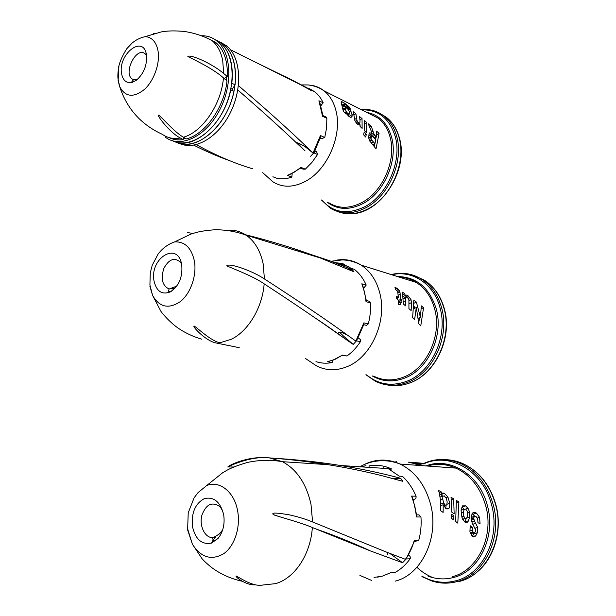 <?xml version="1.0" encoding="UTF-8"?>
<svg xmlns="http://www.w3.org/2000/svg" width="616" height="616" viewBox="0 0 616 616"><rect width="100%" height="100%" fill="white"/><g stroke="black" fill="none" stroke-linecap="round" stroke-linejoin="round"><path stroke-width="0.92" d="M223.724 514.984C222.969 511.757 221.914 509.278 220.566 507.561L220.058 506.706C212.058 501.27 205.975 504.196 201.809 515.492C199.153 525.764 204.751 537.56 212.481 537.722L215.692 537.252L213.09 539.947L211.511 543.073C201.763 544.967 195.395 539.377 192.415 526.318C191.291 512.758 195.264 503.534 204.32 498.629C213.945 496.411 220.412 501.863 223.724 514.984C224.971 524.301 223.054 532.147 217.979 538.515L211.519 543.073L213.097 539.947L215.7 537.252M462.785 519.55L463.193 519.034M465.634 505.859L468.021 508.315L469.638 512.165L469.839 517.024L467.944 521.814L466.843 522.483L464.58 521.875L461.9 517.255L461.068 510.641L462.354 505.89L465.634 505.859L461.946 507.014L464.148 509.209L463.455 512.258L463.794 516.162L465.088 518.456L466.666 518.279L467.621 515.176L467.221 511.28L465.711 509.055L461.107 510.163M465.088 518.456L462.631 519.203M463.794 516.162L461.792 516.778M463.455 512.258L461.13 512.974M461.584 510.01L461.122 509.948M469.839 517.024L466.882 517.933M469.638 512.165L467.575 512.805M468.021 508.315L465.688 509.047M468.791 520.62L464.88 522.075M466.066 518.687L465.095 521.744M442.889 496.057L442.735 499.022L443.705 503.049L445.306 505.135L446.777 504.966L447.185 502.017L446.361 498.382L444.298 495.857L439.978 497.004M445.306 505.135L443.674 505.659M443.705 503.049L440.686 504.011M442.735 499.022L440.348 499.792M441.71 493.924L442.835 492.969L444.483 493.354L447.924 497.02L449.796 503.364C449.796 506.275 449.472 507.969 448.833 508.446L446.007 508.631L443.22 504.758L443.127 512.404L440.694 510.764C440.994 503.472 440.294 496.712 438.577 490.467L441.233 491.876L441.71 493.924L439.555 494.625M443.22 504.758L440.74 505.543M448.833 508.446L446.939 509.047M446.1 505.382L445.722 508.392M449.796 503.364L447.077 504.227M447.924 497.02L445.969 497.651M444.483 493.354L440.779 494.563L442.704 496.119M441.233 491.876L439.108 492.569M453.692 498.845L454.138 513.775L451.798 512.158L451.043 497.305L453.692 498.845L451.374 499.584M453.953 515.9L453.453 519.788L451.235 518.141L451.659 514.268L453.953 515.9L451.42 516.678M458.905 501.963L457.796 523.138L455.678 521.482L456.356 500.423L458.905 501.963L456.587 502.702M479.602 517.363L480.057 523.854L477.954 522.622L477.677 518.895L476.183 516.701L474.451 516.354L473.681 517.994L474.389 521.005L477.747 527.427L477.338 532.755L475.837 535.666L473.873 536.936L471.864 536.02L469.916 531.623L470.247 525.779L472.333 527.311L472.218 530.291L473.196 532.17L474.728 532.532L475.467 531.392L475.575 529.76L472.249 523.23L471.448 520.081L471.425 516.331L472.233 513.336L473.912 512.119L476.476 513.143L479.602 517.363L477.315 518.064M476.476 513.143L472.803 514.268L474.797 516.247M472.033 513.783L472.803 514.268M473.912 512.119L473.057 512.389M474.728 532.532L470.432 533.741M473.196 532.17L470.231 533.04M472.218 530.291L469.877 530.984M472.333 527.311L469.9 528.035M475.837 535.666L472.603 536.613M477.338 532.755L473.666 533.833L472.364 536.451M473.935 532.771L473.666 533.833M477.747 527.427L475.044 528.228M474.389 521.005L471.771 521.798M473.743 519.465L471.456 520.158M473.681 517.994L471.34 518.711M474.451 516.354L471.356 517.301M396.588 461.723L394.325 462.123M383.406 467.698L382.498 468.26M408.3 462.123L420.335 463.04L424.178 463.925L415.577 463.278L422.499 465.249L420.42 465.095L408.3 462.123M398.275 463.348L398.945 463.255M420.335 463.04L420.482 463.648M416.739 465.265L416.193 465.118M422.499 465.249L422.607 465.688M415.916 464.687L418.988 465.427M415.577 463.278L415.669 463.663M379.364 576.83L377.554 577.123M408.393 555.031L408.616 555.147C410.194 556.102 410.703 557.318 410.125 558.774C405.913 564.672 400.931 569.215 395.187 572.418L390.351 572.88M273.057 458.165C296.812 459.613 319.304 462.054 340.533 465.503C359.297 468.56 377.007 472.21 393.655 476.461L400.685 478.293L402.733 481.304L382.498 475.837C365.457 471.517 347.332 467.798 328.12 464.687C309.478 461.684 289.882 459.413 269.315 457.88L282.428 461.692C296.812 469.407 306.329 483.614 310.988 504.304L312.597 521.96L385.139 551.582L405.759 559.467L402.564 562.731L389.851 553.445M312.597 521.96C305.559 519.065 297.567 516.639 288.627 514.683L279.002 513.274C276.114 513.182 271.002 512.512 273.458 514.714C278.401 516.67 301.155 522.63 312.351 527.519L370.524 550.966L402.564 562.731M414.206 541.749L418.765 540.247C420.805 532.701 421.537 524.947 420.951 516.97L419.072 514.876L416.685 514.861M413.313 499.645L413.89 499.507C415.608 498.968 416.331 497.867 416.054 496.219C412.705 488.257 408.177 481.635 402.456 476.353L399.307 476.176L388.288 468.684L391.329 468.838C384.053 465.519 376.676 464.526 369.192 465.858L368.899 467.367M365.989 465.642L361.199 466.859M418.765 540.247L414.298 540.363L414.222 541.695L406.96 557.318L405.628 559.005L410.125 558.774M417.263 514.868L419.072 514.876M416.054 496.219L411.619 496.08L412.543 497.551L416.739 515.384L416.508 516.955L420.951 516.97M390.559 469.846L391.453 468.892M312.351 527.519C310.541 554.577 294.694 578.293 275.56 583.645L262.778 585.031C253.422 586.909 241.649 578.925 236.251 575.991C234.119 575.952 245.568 585.616 255.494 584.815M263.756 457.696C247.84 456.795 230.207 464.441 227.797 466.951C228.066 466.651 250.596 455.547 269.315 457.88M387.733 552.614L387.61 554.385M393.578 478.74L400.685 478.293M345.06 540.732L345.499 540.07M136.452 80.18L132.409 82.298C126.619 83.584 123.008 80.704 121.568 73.658C117.748 54.247 143.428 34.134 146.431 54.77C147.27 65.026 143.944 73.496 136.452 80.18L138.23 78.679M136.975 79.78L133.572 79.641C121.175 75.283 137.484 43.128 146.146 55.063M146.423 54.77L146.092 54.077C145.561 53.523 145.615 53.9 146.254 55.201L146.554 55.663M366.312 134.25L365.712 137.045L363.632 134.819L364.164 132.063L366.312 134.25L364.241 135.474M366.936 122.661L366.566 132.748L364.387 130.584L364.526 120.636L366.936 122.661L364.78 123.955M356.572 118.28L357.295 121.606L359.197 123.215L359.883 122.815L360.029 120.728L359.544 116.578L362.031 118.588L362.131 128.382L360.044 126.372L360.168 124.848L357.18 123.931L354.862 120.605L353.322 111.704L355.894 113.691L356.572 118.28L354.5 119.527M362.031 118.588L359.967 119.827M359.328 123.208L359.398 125.033M359.197 123.215L357.542 124.209M358.104 122.599L356.702 123.439M357.295 121.606L355.902 122.438M356.803 120.428L355.232 121.375M355.894 113.691L353.961 114.861M349.249 114.153L349.603 112.559L348.625 110.033L346.962 108.254L345.507 107.646L345.299 109.055L346.231 111.627L347.832 113.606L349.249 114.153L347.632 115.138M347.832 113.606L346.862 114.199M346.231 111.627L344.698 112.566M345.299 109.055L343.274 110.303M345.507 107.646L343.12 109.117M350.666 109.086L345.684 104.92L343.867 104.135L344.567 106.129L347.147 107.069L350.743 110.865L352.16 114.53L352.059 116.347L351.282 117.217C350.781 117.541 349.873 117.171 348.541 116.101L345.615 112.089L345.699 113.421L343.366 111.434L341.064 101.917L341.372 101.532L342.542 101.986L344.791 103.373L348.895 106.599L350.543 109.171M348.895 106.599L348.009 107.138M344.791 103.373L342.173 104.997M342.542 101.986L341.31 102.749M345.615 112.089L344.76 112.612M352.16 114.53L349.149 116.563M348.664 114.507L349.141 116.37M350.743 110.865L349.418 111.673M347.147 107.069L346.084 107.723M342.973 108.2L343.797 108.701M344.567 106.129L342.781 107.238M344.144 104.974L342.473 106.006M343.867 104.135L342.219 105.159M371.456 136.059L371.048 138.569L371.718 140.063L374.89 143.636L375.837 139.601L374.212 137.915L372.187 136.059L368.668 137.699M374.89 143.636L372.719 144.891M373.257 141.819L371.14 143.051M371.718 140.063L369.823 141.172M371.048 138.569L369.123 139.693M371.025 136.983L368.768 138.3M379.063 133.379L376.037 148.833L369.531 140.671L368.676 137.776L369.161 133.387L369.854 132.771L372.257 133.61L368.283 123.801L371.248 126.365L374.066 134.142L376.245 137.175L376.707 131.216L379.063 133.379L376.522 134.873M376.245 137.175L374.49 138.2M375.791 136.714L374.051 137.738M374.682 135.42L372.788 136.529M374.066 134.142L371.063 135.905L371.225 136.313M370.624 134.573L371.063 135.905M373.003 130.877L371.394 131.824M371.248 126.365L369.715 127.273M372.257 133.61L369.246 135.381L368.668 134.989M375.945 137.353L375.714 139.47M375.306 142.019L374.235 146.67M183.437 137.214L186.309 138.931C205.059 134.457 224.455 107.369 227.004 80.865L223.439 77.901C221.344 104.366 202.271 132.086 183.437 137.214C174.667 132.309 163.648 119.204 158.982 115.315C154.878 112.797 169.292 132.555 180.311 137.992C173.512 139.216 167.529 137.999 162.355 134.342C141.072 124.571 126.858 108.67 119.704 86.648C125.225 97.082 133.472 98.013 144.437 89.428C154.062 80.688 160.237 63.155 158.004 50.704C156.202 41.865 151.944 37.176 145.237 36.644C140.209 37.738 135.805 39.917 132.009 43.182L126.734 48.779C122.469 55.563 119.781 61.608 118.672 66.921C117.533 75.183 117.879 76.831 118.018 78.886L119.704 86.648L118.118 80.835L118.926 65.719M226.734 78.286L225.394 77.216L227.358 76.492C227.805 60.899 223.901 49.519 215.631 42.35L206.814 37.915M169.254 137.653C173.473 139.709 178.116 140.356 183.198 139.593L183.53 137.268M183.198 139.593L180.311 137.992M196.319 144.644C216.17 155.54 234.904 163.571 252.529 168.746M229.268 160.522C217.887 156.51 206.052 151.397 193.77 145.184M215.631 42.35L211.958 40.525C217.294 44.968 220.867 51.582 222.692 60.353L223.708 73.535L227.358 76.492M276.938 178.309L277.315 178.455C281.974 179.287 286.833 178.833 291.892 177.085L292.13 173.589M285.139 76.453L310.841 89.836L314.768 91.792L309.486 88.696M255.147 62.062L293.208 80.65L311.942 90.968L310.841 89.836M238.423 85.639C266.012 109.132 289.559 130.315 309.07 149.195L313.382 153.292L310.656 156.256M237.799 89.982C260.891 109.964 281.035 128.151 298.221 144.544L305.105 150.928C301.293 147.316 295.742 140.733 296.396 142.743M300.654 168.137L303.211 169.169L305.32 169.154L311.889 162.478L317.556 154.477L316.547 151.436L314.861 150.712M320.189 138.169L321.544 138.739L324.763 137.484L326.603 127.774L326.85 118.295L326.072 117.048L322.892 115.531L322.553 116.255L326.85 118.295M320.959 105.459L323.207 102.849C321.09 98.26 318.28 94.571 314.768 91.792M272.896 176.769L277.315 178.455M305.32 169.154L300.939 167.383L300.57 168.137L289.466 174.775L287.487 175.375L291.892 177.085M324.763 137.484L320.443 135.535L320.389 137.514L314.584 151.205L313.205 152.614L317.556 154.477M325.456 116.755L326.072 117.048M323.207 102.849L318.911 100.747L319.696 102.01L322.892 115.531M223.708 73.535C212.405 63.702 190.821 54.208 187.849 56.441C190.136 57.943 211.973 67.575 223.439 77.901M153.315 33.757L154.454 33.433M296.396 142.827C296.912 142.365 299.73 143.597 304.858 146.508L313.382 153.292M307.546 88.473L310.441 89.497M314.206 153.045L315.477 150.951M170.755 291.699L170.594 291.784C162.031 295.164 156.502 291.522 154 280.842C149.534 257.835 178.17 240.702 181.735 264.965C182.76 276.869 179.102 285.778 170.755 291.699L174.844 288.042L169.077 288.981C162.37 285.755 160.614 278.925 163.81 268.507C168.822 259.213 174.336 257.072 180.349 262.085M181.728 264.965L181.027 263.001M396.966 288.296L399.345 290.652L399.953 292.046L400.785 299.376L401.902 300.231L401.871 302.849L400.785 301.986L400.662 304.504L398.175 304.566L398.375 300.092L396.712 298.806L396.619 296.25L398.321 297.513L397.859 292.785L397.528 291.137L395.742 289.72L394.956 287.333L396.966 288.296L395.518 288.981M400.785 301.986L398.275 303.149M401.902 300.231L398.56 301.786L398.56 303.018M400.785 299.376L398.375 300.5M400.377 294.217L398.167 295.257M397.289 297.998L397.382 299.322M399.953 292.046L397.898 293.016M399.345 290.652L397.62 291.468M398.344 289.412L396.758 290.159M398.321 297.513L396.704 298.267M404.874 293.817L405.151 295.503L406.306 295.041L408.023 295.788L411.034 299.73L411.511 302.602L411.149 310.541L408.924 308.639L408.924 299.669L407.407 297.428L406.314 297.028L405.736 297.605L405.659 305.913L403.334 304.027L402.479 292.169L404.874 293.817L402.926 294.725M405.759 300.677L403.395 301.771M405.736 297.605L403.326 298.729M411.511 302.602L409.186 303.673M411.034 299.73L409.07 300.639M409.802 297.505L408.223 298.236M408.023 295.788L404.712 297.328L405.143 297.659M403.157 296.619L404.712 297.328M406.306 295.041L403.149 296.519M405.151 295.503L403.141 296.442M423.577 307.669L420.759 325.841L418.811 323.824L416.308 307.515L414.599 319.642L412.605 317.733L413.852 300.223L416.393 302.117L420.428 317.309L421.336 305.898L423.577 307.669L421.329 308.685M420.428 317.309L418.426 318.202M416.393 302.117L414.044 303.195M414.052 306.183L414.737 308.231M416.308 307.515L413.937 308.593M419.642 317.663L418.757 322.345M372.441 268.692L375.337 269.446M332.917 360.206L332.124 362.562C326.519 363.656 321.144 363.34 315.985 361.63M329.09 361.384L327.612 361.715L332.124 362.562M358.104 337.838L360.306 339.462L360.414 341.672C356.602 347.524 352.113 352.298 346.954 355.986L342.288 355.501M346.954 355.986L342.481 355.093L333.087 360.144M239.239 347.686L216.37 343.027C205.605 341.249 191.106 325.202 194.317 326.087C199.307 329.529 210.749 340.656 219.866 342.804L231.2 339.324C248.179 331.254 262.331 307.784 264.164 283.837C294.533 303.734 320.05 321.051 340.717 335.789L353.199 344.39L356.133 341.287L351.813 338.246C328.998 321.629 299.869 301.855 264.426 278.94C252.837 271.025 228.829 262.547 226.765 265.796C229.976 267.552 252.629 275.76 264.164 283.837M288.558 246.931L331.639 261.454L352.26 269.685L354.015 271.833L320.374 257.996C296.642 249.003 271.071 241.087 243.659 234.265M226.996 230.345L226.657 230.269C233.664 229.568 240.155 231.208 246.123 235.181C254.685 241.172 260.36 250.712 263.155 263.794L264.426 278.94M363.756 324.686L366.543 325.387L368.276 323.924C370.162 316.917 370.878 309.902 370.416 302.88L369.246 301.27L366.312 300.477M363.748 288.049L366.22 285.077C363.294 278.447 359.297 273.181 354.231 269.269L351.12 268.314L341.318 263.194L344.282 264.287M341.256 263.34L335.905 262.762M368.276 323.924L363.871 322.853L363.802 324.54L357.357 339.1L355.979 340.694L360.414 341.672M368.145 300.97L369.246 301.27M366.22 285.077L361.838 283.799L362.701 285.185L366.32 300.585L366.035 301.694L370.416 302.88M353.199 344.39L343.412 336.013C339.624 332.155 338.007 331.169 338.561 333.064C338.754 331.331 341.641 331.993 347.208 335.027M347.463 268.953L352.26 269.685M340.848 264.279L341.318 263.194M220.651 42.312L226.65 45.884C240.871 57.165 242.835 87.711 230.399 112.612C218.118 137.63 194.833 150.951 179.31 143.366M177.624 142.796C193.386 149.057 216.062 134.865 227.766 109.964C239.609 85.154 237.406 55.394 223.454 44.29L217.425 40.695L223.408 44.267C233.01 52.753 236.898 66.258 235.073 84.785L231.839 83.283C233.68 64.703 229.799 51.159 220.189 42.658L214.152 39.054M232.394 89.043L232.124 90.452M174.274 141.526C193.863 150.358 224.278 123.701 230.746 89.821L233.988 91.307C227.373 126.149 195.434 152.822 175.968 142.096M235.073 84.785L232.309 89.166L230.946 88.542M164.826 135.882L165.758 137.491C180.45 148.348 205.182 136.983 218.996 111.28C233.002 85.732 231.755 52.768 216.909 41.01L220.143 42.627C234.365 53.938 236.282 84.677 223.785 109.779C211.45 134.989 188.111 148.441 172.603 140.825M216.909 41.01C212.435 37.407 207.33 35.651 201.594 35.743M226.827 76.669L226.549 80.488M185.247 138.3L183.322 138.646M475.922 523.315L472.749 524.27M427.296 466.027C436.813 463.232 446.354 463.925 455.909 468.106C470.578 475.136 480.534 487.78 485.785 506.021C494.302 536.159 477.654 570.709 452.29 576.668M395.256 581.134C421.606 574.797 439.293 537.429 430.73 504.881C425.456 485.192 415.253 471.587 400.138 464.056C387.118 458.327 374.536 458.812 362.385 465.503M416.901 567.29C421.837 571.941 427.319 575.436 433.348 577.769M395.187 572.418L390.636 572.726L382.513 576.091L374.058 577.431M220.205 535.412L219.881 533.171M414.298 540.363C412.373 547.316 409.486 553.53 405.628 559.005M411.619 496.08L414.861 506.213L416.508 516.955M413.259 499.491L413.89 499.507M445.63 459.675C451.659 459.844 457.565 461.238 463.34 463.848C479.148 471.486 489.913 485.123 495.634 504.75C505.02 537.506 486.817 575.113 459.151 581.481M421.906 576.622L432.055 581.073C440.209 583.614 448.41 583.822 456.656 581.697C484.376 575.313 502.625 537.568 493.239 504.697C487.51 485 476.738 471.317 460.899 463.656C448.017 458.073 435.466 458.081 423.246 463.679M428.097 576.153C436.444 579.271 444.883 579.725 453.43 577.508C479.186 571.479 496.103 536.39 487.441 505.798C479.825 474.62 449.772 456.487 425.941 465.927M423.877 463.84C449.357 451.751 483.19 470.647 491.583 504.92C500.823 537.329 482.844 574.543 455.524 580.857C444.159 583.698 433.194 582.266 422.645 576.561M187.526 529.614L192.4 544.205C200.962 557.534 211.38 560.722 223.647 553.753C234.434 546.284 240.602 527.781 237.714 511.403C234.65 492.176 219.812 480.234 206.837 485.439L198.044 492.608L194.086 497.859L188.219 512.812L187.657 528.89L192.4 544.205L202.094 558.766C204.119 560.914 204.135 561.23 211.026 567.074C220.197 573.973 230.584 578.701 242.196 581.258M368.676 113.39L378.232 118.218C383.96 122.73 387.926 129.091 390.136 137.314C396.635 160.068 382.636 191.938 361.815 202.579C349.611 208.801 338.6 208.855 328.798 202.741M262.701 172.626L272.657 181.651C282.559 187.965 293.778 187.703 306.314 180.865C327.704 169.169 342.411 134.927 336.005 110.865C333.841 102.179 329.853 95.503 324.055 90.837C319.604 87.364 314.576 85.439 308.97 85.054M300.939 167.383L294.348 172.141L287.487 175.375M320.443 135.535L313.205 152.614M318.911 100.747L322.553 116.255M292.33 173.981L291.768 173.766M320.197 138.138L321.544 138.739M320.867 105.159L321.267 105.359M379.895 113.359L386.27 117.202C392.446 122.091 396.735 128.967 399.145 137.815C406.321 162.578 391.014 197.274 368.276 208.732C357.257 214.406 346.923 215.292 337.26 211.388M321.444 199.977L329.983 207.939C340.625 214.522 352.568 214.468 365.819 207.785C388.588 196.273 403.927 161.461 396.758 136.636C394.348 127.766 390.059 120.875 383.876 115.977C378.948 112.174 373.381 110.033 367.198 109.556M327.05 202.087C337.345 209.917 349.287 210.433 362.878 203.626C384.038 192.839 398.259 160.476 391.645 137.376C387.464 123.131 379.156 114.807 366.736 112.405M361.654 109.841C378.355 109.532 389.551 118.441 395.256 136.575C402.302 161.053 387.195 195.372 364.757 206.745C347.409 215.015 333.164 212.836 322.022 200.2M170.755 291.691L174.852 288.042M399.083 277.054C405.236 277.323 410.98 279.125 416.331 282.467C425.294 288.28 431.416 297.143 434.688 309.063C442.096 335.127 426.88 368.314 403.996 376.969C393.331 381.142 383.221 380.865 373.666 376.145M305.536 358.527L316.439 365.842C326.172 370.817 336.544 371.025 347.555 366.474C371.194 357.018 387.256 321.244 379.895 293.416C376.638 280.688 370.439 271.279 361.276 265.188C353.199 260.114 344.498 258.528 335.181 260.406M342.481 355.093L335.189 359.282L327.612 361.715M363.871 322.853L355.979 340.694M361.838 283.799L364.649 292.369L366.035 301.694M359.005 338.269L357.988 338.038M363.663 287.788L364.171 287.934M413.498 275.352L424.255 280.095C433.918 286.401 440.532 295.973 444.105 308.801C452.275 337.145 435.643 373.273 410.656 382.575C402.764 385.708 394.964 386.494 387.241 384.931M365.904 374.744L375.36 381.235C385.693 386.286 396.635 386.586 408.169 382.128C433.194 372.788 449.873 336.536 441.703 308.108C438.13 295.241 431.508 285.639 421.837 279.325C413.267 274.028 404.073 272.226 394.232 273.912M372.118 375.86C382.328 381.781 393.316 382.474 405.097 377.931C428.351 369.161 443.805 335.466 436.274 309.001C429.46 287.672 416.493 276.838 397.366 276.515M391.745 274.751C412.397 269.77 434.072 283.876 440.132 308.169C448.163 336.205 431.739 371.941 407.076 381.165C391.938 386.756 378.447 384.654 366.612 374.875M149.919 286.44L152.545 295.303C159.328 307.261 168.584 309.363 180.326 301.609C190.637 293.509 196.951 275.398 194.402 261.084C191.445 247.84 184.877 241.441 174.698 241.88C167.952 244.221 162.424 248.294 158.089 254.108L152.229 265.25L150.266 272.911L149.911 284.992L152.545 295.303L160.714 310.98C161.169 312.004 168.822 321.652 178.517 328.405C185.709 333.171 193.486 336.775 201.863 339.224M217.949 538.492C215.762 540.278 214.145 540.763 213.097 539.955L212.559 537.722M465.727 522.483L467.944 521.814M473.358 536.883L475.136 536.367M471.348 517.448L474.235 516.57M359.99 466.782C368.514 461.561 383.683 457.65 400.138 464.056L455.909 468.106C446.354 463.833 436.775 463.132 427.165 466.019M206.837 485.439L222.869 472.595L227.935 469.731C232.948 467.151 239.585 464.695 247.855 462.354C259.659 459.898 271.186 459.682 282.428 461.692L328.12 464.687M340.533 465.503L391.329 468.838M423.261 463.679C435.443 458.181 447.986 458.173 460.899 463.656L463.34 463.848C479.379 471.533 490.236 485.2 495.911 504.858C502.841 530.13 494.178 559.328 475.706 573.157M359.913 575.421L371.548 580.395M212.489 537.737C216.786 536.213 220.205 533.518 222.746 529.668M233.68 467.013L227.797 466.943M370.524 550.966C352.922 542.835 334.865 535.55 316.362 529.113M281.751 517.378L273.458 514.707M132.394 82.282L131.77 81.882L133.572 79.641M343.15 109.301L345.222 108.023M350.604 117.233L352.059 116.347M368.684 137.799L371.263 136.29M301.863 84.916L308.015 84.946C313.744 85.47 319.088 87.433 324.055 90.837L368.514 113.306M230.476 49.757L302.618 85.732M361.184 109.602C369.6 108.847 377.169 110.972 383.876 115.977L386.27 117.202C392.669 122.23 397.074 129.244 399.476 138.238C408.916 169.977 380.942 213.305 351.967 213.698M146.554 55.617L146.223 55.155M133.641 79.672L137.661 79.202M211.958 40.525C203.203 35.874 193.801 32.825 183.753 31.378C176.584 30.8 170.663 30.762 165.966 31.254L161.238 31.924L145.237 36.644M310.048 89.297L310.849 89.844M305.113 150.928L299.276 145.538M188.35 56.78L187.865 56.433M170.586 291.784L168.499 291.229L169.077 288.981M403.311 298.506L405.859 297.32M331.077 261.238L342.18 259.937C348.849 260.052 355.216 261.8 361.276 265.188L416.331 282.467C410.972 279.056 405.166 277.231 398.914 277M174.698 241.88L191.114 234.018L196.081 232.509C201.009 231.208 207.338 230.292 215.061 229.76C225.964 229.73 236.321 231.539 246.123 235.181L320.374 257.996M331.639 261.454L348.918 266.767M391.152 274.567C401.978 271.941 412.204 273.527 421.837 279.325L424.255 280.095C434.141 286.502 440.863 296.165 444.421 309.093C452.768 338.261 434.873 375.029 408.901 383.244M180.827 262.616L180.365 262.077M169.131 289.02L176.769 286.124M192.8 233.472L187.472 232.525M343.974 338.045C334.465 331.146 328.343 326.634 314.768 317.74M227.959 266.428L226.773 265.789M226.65 45.884L223.454 44.29M223.408 44.267L220.189 42.658"/></g></svg>
